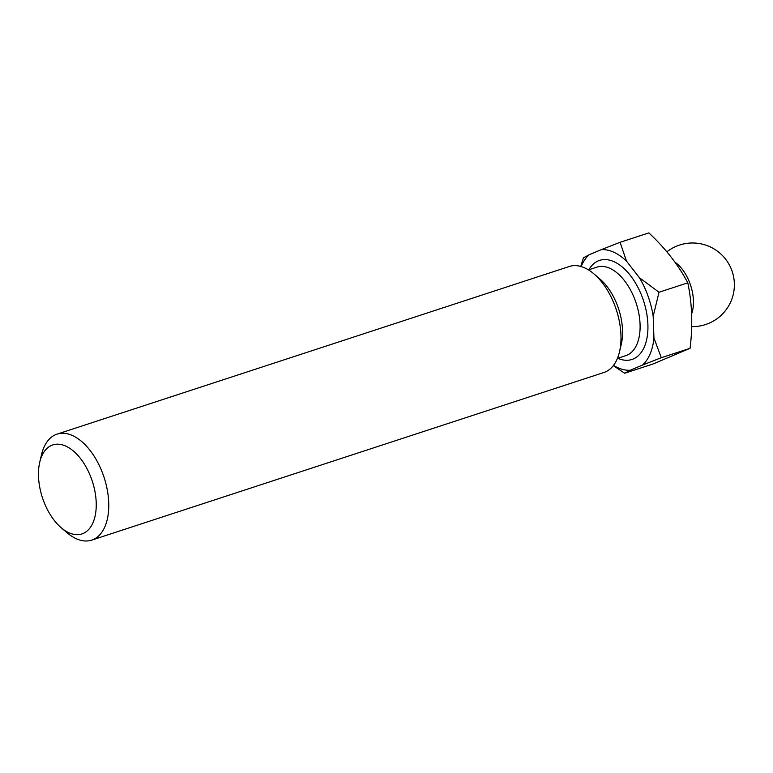 <?xml version="1.0" encoding="UTF-8"?>
<svg xmlns="http://www.w3.org/2000/svg" width="773" height="773" viewBox="0 0 773 773"><rect width="100%" height="100%" fill="white"/><g stroke="black" fill="none" stroke-linecap="round" stroke-linejoin="round"><path stroke-width="1.16" d="M674.935 262.163A33.452 18.755 71.9 0 1 693.429 300.649A33.452 18.755 71.9 0 1 691.622 313.819M620.081 242.297L626.507 261.139A62.439 35.007 -108.1 0 0 613.762 252.201A62.439 35.007 -108.1 0 0 601.249 249.65L620.081 242.297L648.856 232.886C665.427 248.355 678.404 265.004 687.796 282.831C692.144 303.518 692.898 325.346 690.076 348.304L653.436 363.832L624.661 373.253L613.318 365.629M690.076 348.304L661.292 357.725L642.469 365.069A62.439 35.007 -108.1 0 0 653.948 338.004L661.292 357.725M613.511 365.368A62.439 35.007 -108.1 0 0 617.801 367.668A62.439 35.007 -108.1 0 0 630.314 370.219L642.469 365.069M630.314 370.219L624.661 373.253M580.755 266.443L583.441 257.834L589.094 254.8A62.439 35.007 -108.1 0 0 581.18 266.569M601.249 249.65L589.094 254.8M639.416 277.71L659.011 292.252L653.185 316.273A62.439 35.007 -108.1 0 0 639.416 277.71L626.507 261.139M687.796 282.831L659.011 292.252M653.185 316.273L653.948 338.004M619.482 351.889L621.299 344.178A46.554 26.098 -108.1 0 0 599.983 279.063L593.964 273.913A55.753 31.258 71.9 0 1 619.482 351.889A55.753 31.258 71.9 0 1 603.945 372.47L91.716 540.114A55.753 31.258 -108.1 0 0 107.331 490.179A55.753 31.258 -108.1 0 0 72.575 435.586A55.753 31.258 -108.1 0 0 57.028 434.146A55.753 31.258 -108.1 0 0 41.5 454.727L39.742 462.206A46.834 26.253 -108.1 0 0 61.173 527.717A46.834 26.253 -108.1 0 0 68.865 532.732A46.834 26.253 -108.1 0 0 96.21 502.566A46.834 26.253 -108.1 0 0 65.84 446.127A46.834 26.253 -108.1 0 0 39.742 462.206M57.028 434.146L569.266 266.501A55.753 31.258 71.9 0 1 584.803 267.931A55.753 31.258 71.9 0 1 593.964 273.913M61.173 527.717L67.019 532.703A55.753 31.258 -108.1 0 0 76.169 538.684A55.753 31.258 -108.1 0 0 91.716 540.114M588.804 269.777A52.129 29.229 71.9 0 1 614.1 261.738A52.129 29.229 71.9 0 1 647.89 324.331A52.129 29.229 71.9 0 1 617.762 358.266M588.475 269.893L596.911 267.129A46.554 26.098 71.9 0 1 609.887 268.328A46.554 26.098 71.9 0 1 638.913 313.915A46.554 26.098 71.9 0 1 625.879 355.609L617.434 358.372M691.69 326.612A41.81 41.81 0 0 0 734.35 283.343A41.81 41.81 0 0 0 666.867 251.814"/></g></svg>
